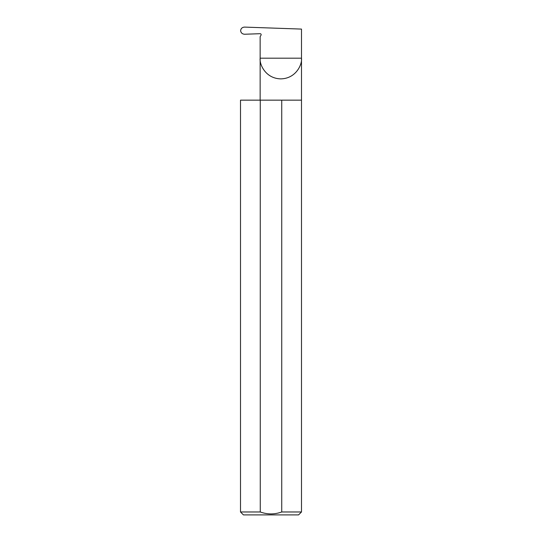 <?xml version="1.0" encoding="UTF-8"?>
<svg xmlns="http://www.w3.org/2000/svg" width="542" height="542" viewBox="0 0 542 542"><rect width="100%" height="100%" fill="white"/><g stroke="black" fill="none" stroke-linecap="round" stroke-linejoin="round"><path stroke-width="0.81" d="M301.494 511.973L281.732 511.973C274.57 514.548 267.416 514.548 260.268 511.973L240.506 511.973L243.433 514.9L298.567 514.9L301.494 511.973L301.494 58.19L260.14 58.19L260.14 36.68L261.02 35.162A0.976 0.976 0 0 0 260.14 33.699L244.625 34.241C242.274 34.085 240.939 32.886 240.621 30.65C240.933 28.435 242.254 27.249 244.591 27.1L301.494 29.085L301.494 58.19C302.328 64.241 296.122 78.583 280.817 78.868C265.512 78.583 259.306 64.241 260.14 58.19L260.14 100.155M281.732 511.973L281.732 100.155L301.494 100.155M240.506 511.973L240.506 100.155L260.268 100.155L260.268 511.973M281.732 100.155L260.268 100.155"/></g></svg>
